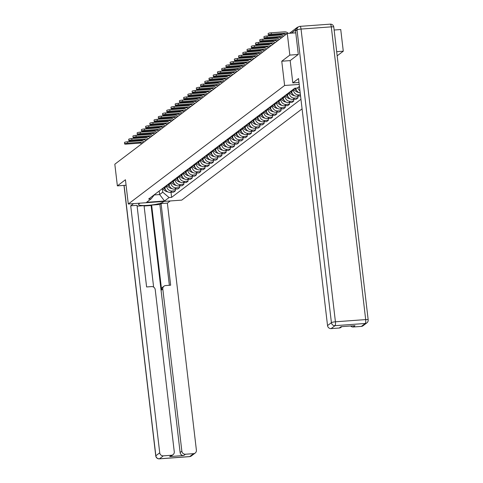 <?xml version="1.0" encoding="UTF-8"?>
<svg xmlns="http://www.w3.org/2000/svg" width="483" height="483" viewBox="0 0 483 483"><rect width="100%" height="100%" fill="white"/><g stroke="black" fill="none" stroke-linecap="round" stroke-linejoin="round"><path stroke-width="0.72" d="M337.164 55.829L343.286 51.192L340.738 29.535L334.133 30.018M298.222 54.482L289.83 55.098L287.288 33.442L114.821 164.214L117.369 185.87L125.441 179.748L128.291 204.013L181.741 200.113L302.074 108.868M289.83 55.098L281.758 61.22L284.608 85.485L128.291 204.013M298.186 27.048A2.222 2.113 52.8 0 0 296.465 28.382M295.771 32.82L287.288 33.442M343.286 51.192L336.675 51.675M117.369 185.87L125.761 185.255M164.769 186.794L164.878 187.73A5.108 4.86 52.8 0 0 170.384 192.379L173.645 192.137L175.432 190.785L172.171 191.02A5.108 4.86 -127.2 0 1 166.665 186.378L166.557 185.442M175.238 189.125L175.432 190.785M168.996 183.588L169.104 184.524A5.108 4.86 52.8 0 0 174.611 189.173L177.871 188.938L179.658 187.579L176.398 187.815A5.108 4.86 -127.2 0 1 170.891 183.172L170.783 182.236M179.465 185.925L179.658 187.579M173.222 180.388L173.331 181.324A5.108 4.86 52.8 0 0 178.837 185.967L182.097 185.732L183.884 184.373L180.624 184.615A5.108 4.86 -127.2 0 1 175.118 179.966L175.009 179.03M183.691 182.719L183.884 184.373M177.448 177.183L177.557 178.118A5.108 4.86 52.8 0 0 183.063 182.761L186.323 182.526L188.11 181.167L184.85 181.409A5.108 4.86 -127.2 0 1 179.344 176.76L179.235 175.824M187.917 179.513L188.11 181.167M181.674 173.977L181.783 174.912A5.108 4.86 52.8 0 0 187.289 179.561L190.55 179.32L192.337 177.967L189.076 178.203A5.108 4.86 -127.2 0 1 183.57 173.554L183.462 172.618M192.143 176.307L192.337 177.967M185.901 170.771L186.009 171.706A5.108 4.86 52.8 0 0 191.516 176.355L194.776 176.114L196.563 174.761L193.303 174.997A5.108 4.86 -127.2 0 1 187.796 170.354L187.688 169.418M196.37 173.101L196.563 174.761M190.127 167.565L190.236 168.501A5.108 4.86 52.8 0 0 195.742 173.149L199.002 172.914L200.789 171.556L197.529 171.797A5.108 4.86 -127.2 0 1 192.023 167.148L191.914 166.212M200.596 169.901L200.789 171.556M194.353 164.365L194.462 165.301A5.108 4.86 52.8 0 0 199.968 169.944L203.228 169.708L205.015 168.35L201.755 168.591A5.108 4.86 -127.2 0 1 196.249 163.942L196.14 163.006M204.822 166.695L205.015 168.35M198.579 161.159L198.688 162.095A5.108 4.86 52.8 0 0 204.194 166.744L207.455 166.502L209.242 165.144L205.981 165.385A5.108 4.86 -127.2 0 1 200.475 160.736L200.367 159.801M209.048 163.489L209.242 165.144M202.806 157.953L202.914 158.889A5.108 4.86 52.8 0 0 208.421 163.538L211.681 163.296L213.468 161.944L210.208 162.179A5.108 4.86 -127.2 0 1 204.701 157.536L204.593 156.595M213.275 160.284L213.468 161.944M207.032 154.747L207.141 155.683A5.108 4.86 52.8 0 0 212.647 160.332L215.907 160.09L217.694 158.738L214.434 158.973A5.108 4.86 -127.2 0 1 208.928 154.331L208.819 153.395M217.501 157.084L217.694 158.738M211.258 151.541L211.367 152.483A5.108 4.86 52.8 0 0 216.873 157.126L220.133 156.89L221.92 155.532L218.66 155.774A5.108 4.86 -127.2 0 1 213.154 151.125L213.045 150.189M221.727 153.878L221.92 155.532M215.484 148.341L215.593 149.277A5.108 4.86 52.8 0 0 221.099 153.92L224.36 153.685L226.147 152.326L222.886 152.568A5.108 4.86 -127.2 0 1 217.38 147.919L217.272 146.983M225.953 150.672L226.147 152.326M219.711 145.135L219.819 146.071A5.108 4.86 52.8 0 0 225.326 150.72L228.586 150.479L230.373 149.126L227.113 149.362A5.108 4.86 -127.2 0 1 221.606 144.713L221.498 143.777M230.18 147.466L230.373 149.126M223.937 141.93L224.046 142.865A5.108 4.86 52.8 0 0 229.552 147.514L232.812 147.273L234.599 145.92L231.339 146.156A5.108 4.86 -127.2 0 1 225.833 141.513L225.724 140.577M234.406 144.26L234.599 145.92M228.163 138.724L228.272 139.659A5.108 4.86 52.8 0 0 233.778 144.308L237.038 144.073L238.825 142.714L235.565 142.95A5.108 4.86 -127.2 0 1 230.059 138.307L229.95 137.371M238.632 141.06L238.825 142.714M232.389 135.524L232.498 136.46A5.108 4.86 52.8 0 0 238.004 141.102L241.265 140.867L243.052 139.509L239.791 139.75A5.108 4.86 -127.2 0 1 234.285 135.101L234.177 134.165M242.858 137.854L243.052 139.509M236.616 132.318L236.724 133.254A5.108 4.86 52.8 0 0 242.231 137.897L245.491 137.661L247.278 136.303L244.018 136.544A5.108 4.86 -127.2 0 1 238.511 131.895L238.403 130.959M247.085 134.648L247.278 136.303M240.842 129.112L240.951 130.048A5.108 4.86 52.8 0 0 246.457 134.697L249.717 134.455L251.504 133.103L248.244 133.338A5.108 4.86 -127.2 0 1 242.738 128.689L242.629 127.754M251.311 131.442L251.504 133.103M245.068 125.906L245.177 126.842A5.108 4.86 52.8 0 0 250.683 131.491L253.943 131.249L255.73 129.897L252.47 130.132A5.108 4.86 -127.2 0 1 246.964 125.489L246.855 124.554M255.537 128.237L255.73 129.897M249.294 122.7L249.403 123.636A5.108 4.86 52.8 0 0 254.909 128.285L258.17 128.049L259.957 126.691L256.696 126.932A5.108 4.86 -127.2 0 1 251.19 122.284L251.082 121.348M259.763 125.037L259.957 126.691M253.521 119.5L253.629 120.436A5.108 4.86 52.8 0 0 259.136 125.079L262.396 124.843L264.183 123.485L260.923 123.726A5.108 4.86 -127.2 0 1 255.416 119.078L255.308 118.142M263.99 121.831L264.183 123.485M257.747 116.294L257.856 117.23A5.108 4.86 52.8 0 0 263.362 121.873L266.622 121.638L268.409 120.279L265.149 120.521A5.108 4.86 -127.2 0 1 259.643 115.872L259.534 114.936M268.216 118.625L268.409 120.279M261.973 113.088L262.082 114.024A5.108 4.86 52.8 0 0 267.588 118.673L270.848 118.432L272.635 117.079L269.375 117.315A5.108 4.86 -127.2 0 1 263.869 112.672L263.76 111.73M272.442 115.419L272.635 117.079M266.199 109.883L266.308 110.818A5.108 4.86 52.8 0 0 271.814 115.467L275.075 115.226L276.862 113.873L273.601 114.109A5.108 4.86 -127.2 0 1 268.095 109.466L267.987 108.53M276.668 112.219L276.862 113.873M270.426 106.677L270.534 107.618A5.108 4.86 52.8 0 0 276.041 112.261L279.301 112.026L281.088 110.667L277.828 110.909A5.108 4.86 -127.2 0 1 272.321 106.26L272.213 105.324M280.895 109.013L281.088 110.667M274.652 103.477L274.761 104.413A5.108 4.86 52.8 0 0 280.267 109.055L283.527 108.82L285.314 107.461L282.054 107.703A5.108 4.86 -127.2 0 1 276.548 103.054L276.439 102.118M285.121 105.807L285.314 107.461M278.878 100.271L278.987 101.207A5.108 4.86 52.8 0 0 284.493 105.855L287.753 105.614L289.54 104.262L286.28 104.497A5.108 4.86 -127.2 0 1 280.774 99.848L280.665 98.912M289.347 102.601L289.54 104.262M283.104 97.065L283.213 98.001A5.108 4.86 52.8 0 0 288.719 102.65L291.98 102.408L293.767 101.056L290.506 101.291A5.108 4.86 -127.2 0 1 285 96.648L284.892 95.712M293.573 99.395L293.767 101.056M287.331 93.859L287.439 94.795A5.108 4.86 52.8 0 0 292.946 99.444L296.206 99.208L297.993 97.85L294.733 98.085A5.108 4.86 -127.2 0 1 289.226 93.442L289.118 92.507M297.8 96.195L297.993 97.85M291.557 90.659L291.666 91.595A5.108 4.86 52.8 0 0 297.172 96.238L300.553 95.912M300.42 94.777L298.959 94.885A5.108 4.86 -127.2 0 1 293.453 90.236L293.344 89.301M295.868 88.154L295.892 88.389A5.108 4.86 52.8 0 0 300.209 92.978M299.949 90.78A5.108 4.86 -127.2 0 1 297.794 87.652M159.215 191.008L159.631 194.552L162.747 192.192L162.33 188.642M162.747 192.192L169.092 197.547L164.54 200.994L146.578 202.311L151.131 198.857L154.711 194.42M299.436 86.403L297.262 88.051L294.751 88.232L148.619 199.038L151.131 198.857M169.092 197.547L171.604 197.36L300.951 99.281M299.206 84.416L284.608 85.485M290.18 60.604L281.758 61.22M154.288 194.945L159.631 194.552L164.54 200.994M171.012 192.331L171.604 197.36M127.711 143.173A2.5 0.405 173.3 0 0 124.62 143.928A2.5 0.405 173.3 0 0 126.492 144.097L139.804 143.125L141.024 142.201L127.711 143.173L127.548 141.761L140.855 140.788A4.444 4.226 -127.2 0 1 144.169 141.966M124.62 143.928L124.457 142.515A2.5 0.405 -6.7 0 1 127.548 141.761M163.586 187.688A8.44 8.03 52.8 0 0 165.494 189.644M167.849 191.89A2.801 2.669 -127.2 0 1 167.239 191.769L167.094 191.727A8.44 8.03 -127.2 0 1 162.596 188.442M165.047 188.563A8.44 8.03 -127.2 0 1 164.021 187.362M141.821 143.741A2.995 2.856 52.8 0 0 139.804 143.125M143.04 142.817A2.995 2.856 52.8 0 0 141.024 142.201M163.93 201.411L162.94 202.166A12.492 2.01 173.3 0 1 149.495 205.215A12.492 2.01 173.3 0 1 138.506 204.496A12.492 2.01 173.3 0 1 138.887 203.923L139.877 203.168M133.568 203.627L130.712 205.8L137.015 205.335L146.603 286.956L151.632 286.588A3.333 3.17 52.8 0 1 155.218 289.619L174.266 451.762A3.333 3.17 52.8 0 1 173.071 454.654L171.338 455.964A3.333 3.17 -127.2 0 1 169.708 456.574L183.715 455.554A3.333 3.17 -127.2 0 1 180.123 452.523L151.107 205.498L144.097 206.006M153.624 287.095L144.055 205.643L137.112 206.15M151.107 205.498L151.644 205.088L159.879 204.484L161.068 203.578L167.378 203.12L196.394 450.15A3.333 3.17 52.8 0 1 193.574 453.646L185.448 454.237L183.715 455.554M170.239 200.952L167.378 203.12M130.712 205.8L159.728 452.825A3.333 3.17 52.8 0 0 163.32 455.855L171.441 455.264A3.333 3.17 52.8 0 0 173.071 454.654M180.123 452.523L181.856 451.207L162.807 289.063A3.333 3.17 52.8 0 1 165.633 285.562L170.656 285.199L161.068 203.578M181.856 451.207A3.333 3.17 52.8 0 0 185.448 454.237M125.671 185.261L126.063 185.025M162.807 289.063L161.618 289.969L151.644 205.088M161.618 289.969A3.333 3.17 -127.2 0 1 162.813 287.077L164.003 286.178M169.37 285.29L159.879 204.484M298.971 82.442L292.801 82.895L298.518 78.56L327.534 325.584L331.41 322.65L297.021 29.916L295.56 31.027L298.307 54.422L290.18 60.586L292.801 82.895M361.381 326.405L365.251 323.471A3.333 3.17 52.8 0 0 366.881 322.855L363.005 325.796A3.333 3.17 -127.2 0 1 361.381 326.405L353.254 326.997A3.333 3.17 -127.2 0 1 350.646 326.001M341.892 326.641L340.877 327.414A3.333 3.17 -127.2 0 1 339.247 328.023L331.127 328.615A3.333 3.17 -127.2 0 1 327.534 325.584M353.254 326.997L354.987 325.687L340.986 326.707L339.247 328.023M295.56 31.027A3.333 3.17 -127.2 0 1 296.749 28.135L298.216 27.03A3.333 3.17 52.8 0 0 297.021 29.916A3.333 0.537 -6.7 0 1 301.042 29.065L335.425 321.799L365.679 319.589L331.296 26.855L301.042 29.065A3.333 0.869 85.8 0 0 299.985 26.36A3.333 3.333 0 0 0 298.216 27.03A3.333 3.17 52.8 0 1 299.846 26.414A3.333 0.869 85.8 0 1 299.985 26.36L330.239 24.15A3.333 0.869 -94.2 0 0 330.094 24.204M131.937 139.967A2.5 0.405 173.3 0 0 128.846 140.722A2.5 0.405 173.3 0 0 130.718 140.891L144.031 139.919L145.25 138.995L131.937 139.967L131.774 138.555L145.081 137.583A4.444 4.226 -127.2 0 1 148.396 138.76M128.846 140.722L128.683 139.309A2.5 0.405 -6.7 0 1 131.774 138.555M167.812 184.488A8.44 8.03 52.8 0 0 169.72 186.444M172.075 188.684A2.801 2.669 -127.2 0 1 171.465 188.569L171.32 188.521A8.44 8.03 -127.2 0 1 166.822 185.237M169.273 185.357A8.44 8.03 -127.2 0 1 168.247 184.156M146.047 140.535A2.995 2.856 52.8 0 0 144.031 139.919M147.267 139.611A2.995 2.856 52.8 0 0 145.25 138.995M136.164 136.767A2.5 0.405 173.3 0 0 133.073 137.516A2.5 0.405 173.3 0 0 134.944 137.691L148.257 136.719L149.476 135.795L136.164 136.767L136.001 135.349L149.307 134.377A4.444 4.226 -127.2 0 1 152.622 135.554M133.073 137.516L132.91 136.103A2.5 0.405 -6.7 0 1 136.001 135.349M172.039 181.282A8.44 8.03 52.8 0 0 173.946 183.238M176.301 185.478A2.801 2.669 -127.2 0 1 175.691 185.363L175.546 185.315A8.44 8.03 -127.2 0 1 171.048 182.031M173.5 182.151A8.44 8.03 -127.2 0 1 172.473 180.95M150.273 137.329A2.995 2.856 52.8 0 0 148.257 136.719M151.493 136.405A2.995 2.856 52.8 0 0 149.476 135.795M140.39 133.562A2.5 0.405 173.3 0 0 137.299 134.316A2.5 0.405 173.3 0 0 139.17 134.485L152.483 133.513L153.703 132.59L140.39 133.562L140.227 132.143L153.534 131.171A4.444 4.226 -127.2 0 1 156.848 132.348M137.299 134.316L137.136 132.897A2.5 0.405 -6.7 0 1 140.227 132.143M176.265 178.076A8.44 8.03 52.8 0 0 178.173 180.032M180.527 182.278A2.801 2.669 -127.2 0 1 179.917 182.157L179.773 182.109A8.44 8.03 -127.2 0 1 175.275 178.825M177.726 178.951A8.44 8.03 -127.2 0 1 176.7 177.75M154.5 134.129A2.995 2.856 52.8 0 0 152.483 133.513M155.719 133.205A2.995 2.856 52.8 0 0 153.703 132.59M144.616 130.356A2.5 0.405 173.3 0 0 141.525 131.11A2.5 0.405 173.3 0 0 143.397 131.279L156.709 130.307L157.929 129.384L144.616 130.356L144.453 128.943L157.76 127.971A4.444 4.226 -127.2 0 1 161.074 129.142M141.525 131.11L141.362 129.692A2.5 0.405 -6.7 0 1 144.453 128.943M180.491 174.87A8.44 8.03 52.8 0 0 182.399 176.826M184.754 179.072A2.801 2.669 -127.2 0 1 184.144 178.951L183.999 178.903A8.44 8.03 -127.2 0 1 179.501 175.619M181.952 175.746A8.44 8.03 -127.2 0 1 180.926 174.544M158.726 130.923A2.995 2.856 52.8 0 0 156.709 130.307M159.945 129.999A2.995 2.856 52.8 0 0 157.929 129.384M148.842 127.15A2.5 0.405 173.3 0 0 145.751 127.904A2.5 0.405 173.3 0 0 147.623 128.073L160.936 127.101L162.155 126.178L148.842 127.15L148.679 125.737L161.986 124.765A4.444 4.226 -127.2 0 1 165.301 125.942M145.751 127.904L145.588 126.492A2.5 0.405 -6.7 0 1 148.679 125.737M184.717 171.67A8.44 8.03 52.8 0 0 186.625 173.62M188.98 175.866A2.801 2.669 -127.2 0 1 188.37 175.746L188.225 175.703A8.44 8.03 -127.2 0 1 183.727 172.419M186.178 172.54A8.44 8.03 -127.2 0 1 185.152 171.338M162.952 127.717A2.995 2.856 52.8 0 0 160.936 127.101M164.172 126.794A2.995 2.856 52.8 0 0 162.155 126.178M153.069 123.944A2.5 0.405 173.3 0 0 149.978 124.699A2.5 0.405 173.3 0 0 151.849 124.874L165.162 123.902L166.381 122.972L153.069 123.944L152.906 122.531L166.212 121.559A4.444 4.226 -127.2 0 1 169.527 122.736M149.978 124.699L149.815 123.286A2.5 0.405 -6.7 0 1 152.906 122.531M188.944 168.464A8.44 8.03 52.8 0 0 190.851 170.421M193.206 172.66A2.801 2.669 -127.2 0 1 192.596 172.546L192.451 172.497A8.44 8.03 -127.2 0 1 187.953 169.213M190.405 169.334A8.44 8.03 -127.2 0 1 189.378 168.132M167.178 124.511A2.995 2.856 52.8 0 0 165.162 123.902M168.398 123.588A2.995 2.856 52.8 0 0 166.381 122.972M157.295 120.744A2.5 0.405 173.3 0 0 154.204 121.493A2.5 0.405 173.3 0 0 156.075 121.668L169.388 120.696L170.608 119.772L157.295 120.744L157.132 119.325L170.439 118.353A4.444 4.226 -127.2 0 1 173.753 119.53M154.204 121.493L154.041 120.08A2.5 0.405 -6.7 0 1 157.132 119.325M193.17 165.258A8.44 8.03 52.8 0 0 195.078 167.215M197.432 169.455A2.801 2.669 -127.2 0 1 196.822 169.34L196.678 169.291A8.44 8.03 -127.2 0 1 192.18 166.007M194.631 166.128A8.44 8.03 -127.2 0 1 193.605 164.932M171.405 121.305A2.995 2.856 52.8 0 0 169.388 120.696M172.624 120.382A2.995 2.856 52.8 0 0 170.608 119.772M161.521 117.538A2.5 0.405 173.3 0 0 158.43 118.293A2.5 0.405 173.3 0 0 160.302 118.462L173.614 117.49L174.834 116.566L161.521 117.538L161.358 116.125L174.665 115.153A4.444 4.226 -127.2 0 1 177.979 116.325M158.43 118.293L158.267 116.874A2.5 0.405 -6.7 0 1 161.358 116.125M197.396 162.053A8.44 8.03 52.8 0 0 199.304 164.009M201.659 166.255A2.801 2.669 -127.2 0 1 201.049 166.134L200.904 166.086A8.44 8.03 -127.2 0 1 196.406 162.801M198.857 162.928A8.44 8.03 -127.2 0 1 197.831 161.727M175.631 118.106A2.995 2.856 52.8 0 0 173.614 117.49M176.85 117.182A2.995 2.856 52.8 0 0 174.834 116.566M165.747 114.332A2.5 0.405 173.3 0 0 162.656 115.087A2.5 0.405 173.3 0 0 164.528 115.256L177.841 114.284L179.06 113.36L165.747 114.332L165.584 112.919L178.891 111.947A4.444 4.226 -127.2 0 1 182.206 113.125M162.656 115.087L162.493 113.674A2.5 0.405 -6.7 0 1 165.584 112.919M201.622 158.847A8.44 8.03 52.8 0 0 203.53 160.803M205.891 163.049A2.801 2.669 -127.2 0 1 205.275 162.928L205.13 162.886A8.44 8.03 -127.2 0 1 200.632 159.601M203.083 159.722A8.44 8.03 -127.2 0 1 202.057 158.521M179.863 114.9A2.995 2.856 52.8 0 0 177.841 114.284M181.077 113.976A2.995 2.856 52.8 0 0 179.06 113.36M169.974 111.126A2.5 0.405 173.3 0 0 166.883 111.881A2.5 0.405 173.3 0 0 168.754 112.05L182.067 111.078L183.286 110.154L169.974 111.126L169.811 109.713L183.117 108.741A4.444 4.226 -127.2 0 1 186.432 109.919M166.883 111.881L166.72 110.468A2.5 0.405 -6.7 0 1 169.811 109.713M205.849 155.647A8.44 8.03 52.8 0 0 207.756 157.603M210.117 159.843A2.801 2.669 -127.2 0 1 209.501 159.722L209.356 159.68A8.44 8.03 -127.2 0 1 204.858 156.395M207.31 156.516A8.44 8.03 -127.2 0 1 206.283 155.315M184.089 111.694A2.995 2.856 52.8 0 0 182.067 111.078M185.303 110.77A2.995 2.856 52.8 0 0 183.286 110.154M174.2 107.92A2.5 0.405 173.3 0 0 171.109 108.675A2.5 0.405 173.3 0 0 172.98 108.85L186.293 107.878L187.513 106.948L174.2 107.92L174.037 106.508L187.344 105.536A4.444 4.226 -127.2 0 1 190.658 106.713M171.109 108.675L170.946 107.262A2.5 0.405 -6.7 0 1 174.037 106.508M210.075 152.441A8.44 8.03 52.8 0 0 211.983 154.397M214.343 156.637A2.801 2.669 -127.2 0 1 213.727 156.522L213.583 156.474A8.44 8.03 -127.2 0 1 209.085 153.189M211.536 153.31A8.44 8.03 -127.2 0 1 210.51 152.109M188.316 108.488A2.995 2.856 52.8 0 0 186.293 107.878M189.529 107.564A2.995 2.856 52.8 0 0 187.513 106.948M178.426 104.72A2.5 0.405 173.3 0 0 175.335 105.475A2.5 0.405 173.3 0 0 177.207 105.644L190.519 104.672L191.739 103.748L178.426 104.72L178.263 103.302L191.57 102.33A4.444 4.226 -127.2 0 1 194.884 103.507M175.335 105.475L175.172 104.056A2.5 0.405 -6.7 0 1 178.263 103.302M214.301 149.235A8.44 8.03 52.8 0 0 216.209 151.191M218.57 153.431A2.801 2.669 -127.2 0 1 217.954 153.316L217.809 153.268A8.44 8.03 -127.2 0 1 213.311 149.984M215.762 150.104A8.44 8.03 -127.2 0 1 214.736 148.909M192.542 105.288A2.995 2.856 52.8 0 0 190.519 104.672M193.755 104.358A2.995 2.856 52.8 0 0 191.739 103.748M182.652 101.515A2.5 0.405 173.3 0 0 179.561 102.269A2.5 0.405 173.3 0 0 181.433 102.438L194.746 101.466L195.965 100.542L182.652 101.515L182.489 100.102L195.796 99.13A4.444 4.226 -127.2 0 1 199.111 100.301M179.561 102.269L179.398 100.85A2.5 0.405 -6.7 0 1 182.489 100.102M218.527 146.029A8.44 8.03 52.8 0 0 220.435 147.985M222.796 150.231A2.801 2.669 -127.2 0 1 222.18 150.11L222.035 150.062A8.44 8.03 -127.2 0 1 217.537 146.778M219.988 146.904A8.44 8.03 -127.2 0 1 218.962 145.703M196.768 102.082A2.995 2.856 52.8 0 0 194.746 101.466M197.982 101.158A2.995 2.856 52.8 0 0 195.965 100.542M186.879 98.309A2.5 0.405 173.3 0 0 183.788 99.063A2.5 0.405 173.3 0 0 185.659 99.232L198.972 98.26L200.191 97.337L186.879 98.309L186.716 96.896L200.022 95.924A4.444 4.226 -127.2 0 1 203.337 97.101M183.788 99.063L183.625 97.651A2.5 0.405 -6.7 0 1 186.716 96.896M222.754 142.823A8.44 8.03 52.8 0 0 224.661 144.779M227.022 147.025A2.801 2.669 -127.2 0 1 226.406 146.904L226.261 146.862A8.44 8.03 -127.2 0 1 221.763 143.578M224.215 143.699A8.44 8.03 -127.2 0 1 223.188 142.497M200.994 98.876A2.995 2.856 52.8 0 0 198.972 98.26M202.208 97.952A2.995 2.856 52.8 0 0 200.191 97.337M191.105 95.103A2.5 0.405 173.3 0 0 188.014 95.857A2.5 0.405 173.3 0 0 189.885 96.026L203.198 95.054L204.418 94.131L191.105 95.103L190.942 93.69L204.249 92.718A4.444 4.226 -127.2 0 1 207.563 93.895M188.014 95.857L187.851 94.445A2.5 0.405 -6.7 0 1 190.942 93.69M226.98 139.623A8.44 8.03 52.8 0 0 228.888 141.579M231.248 143.819A2.801 2.669 -127.2 0 1 230.632 143.705L230.488 143.656A8.44 8.03 -127.2 0 1 225.99 140.372M228.441 140.493A8.44 8.03 -127.2 0 1 227.415 139.291M205.221 95.67A2.995 2.856 52.8 0 0 203.198 95.054M206.434 94.746A2.995 2.856 52.8 0 0 204.418 94.131M195.331 91.903A2.5 0.405 173.3 0 0 192.24 92.651A2.5 0.405 173.3 0 0 194.112 92.827L207.424 91.855L208.644 90.931L195.331 91.903L195.168 90.484L208.475 89.512A4.444 4.226 -127.2 0 1 211.789 90.689M192.24 92.651L192.077 91.239A2.5 0.405 -6.7 0 1 195.168 90.484M231.206 136.417A8.44 8.03 52.8 0 0 233.114 138.373M235.475 140.613A2.801 2.669 -127.2 0 1 234.859 140.499L234.714 140.45A8.44 8.03 -127.2 0 1 230.216 137.166M232.667 137.287A8.44 8.03 -127.2 0 1 231.641 136.085M209.447 92.464A2.995 2.856 52.8 0 0 207.424 91.855M210.66 91.541A2.995 2.856 52.8 0 0 208.644 90.931M199.557 88.697A2.5 0.405 173.3 0 0 196.466 89.452A2.5 0.405 173.3 0 0 198.338 89.621L211.651 88.649L212.87 87.725L199.557 88.697L199.394 87.278L212.701 86.306A4.444 4.226 -127.2 0 1 216.016 87.483M196.466 89.452L196.303 88.033A2.5 0.405 -6.7 0 1 199.394 87.278M235.432 133.211A8.44 8.03 52.8 0 0 237.34 135.168M239.701 137.413A2.801 2.669 -127.2 0 1 239.085 137.293L238.94 137.244A8.44 8.03 -127.2 0 1 234.442 133.96M236.893 134.087A8.44 8.03 -127.2 0 1 235.867 132.885M213.673 89.264A2.995 2.856 52.8 0 0 211.651 88.649M214.887 88.341A2.995 2.856 52.8 0 0 212.87 87.725M203.784 85.491A2.5 0.405 173.3 0 0 200.693 86.246A2.5 0.405 173.3 0 0 202.564 86.415L215.877 85.443L217.096 84.519L203.784 85.491L203.621 84.078L216.927 83.106A4.444 4.226 -127.2 0 1 220.242 84.277M200.693 86.246L200.53 84.827A2.5 0.405 -6.7 0 1 203.621 84.078M239.659 130.005A8.44 8.03 52.8 0 0 241.566 131.962M243.927 134.208A2.801 2.669 -127.2 0 1 243.311 134.087L243.166 134.039A8.44 8.03 -127.2 0 1 238.668 130.754M241.12 130.881A8.44 8.03 -127.2 0 1 240.093 129.679M217.899 86.059A2.995 2.856 52.8 0 0 215.877 85.443M219.113 85.135A2.995 2.856 52.8 0 0 217.096 84.519M208.01 82.285A2.5 0.405 173.3 0 0 204.919 83.04A2.5 0.405 173.3 0 0 206.79 83.209L220.103 82.237L221.323 81.313L208.01 82.285L207.847 80.872L221.154 79.9A4.444 4.226 -127.2 0 1 224.468 81.078M204.919 83.04L204.756 81.627A2.5 0.405 -6.7 0 1 207.847 80.872M243.885 126.806A8.44 8.03 52.8 0 0 245.793 128.756M248.153 131.002A2.801 2.669 -127.2 0 1 247.537 130.881L247.393 130.839A8.44 8.03 -127.2 0 1 242.895 127.554M245.346 127.675A8.44 8.03 -127.2 0 1 244.32 126.474M222.126 82.853A2.995 2.856 52.8 0 0 220.103 82.237M223.345 81.929A2.995 2.856 52.8 0 0 221.323 81.313M212.236 79.079A2.5 0.405 173.3 0 0 209.145 79.834A2.5 0.405 173.3 0 0 211.017 80.009L224.329 79.037L225.549 78.107L212.236 79.079L212.073 77.666L225.38 76.694A4.444 4.226 -127.2 0 1 228.694 77.872M209.145 79.834L208.982 78.421A2.5 0.405 -6.7 0 1 212.073 77.666M248.111 123.6A8.44 8.03 52.8 0 0 250.019 125.556M252.38 127.796A2.801 2.669 -127.2 0 1 251.764 127.681L251.619 127.633A8.44 8.03 -127.2 0 1 247.121 124.348M249.572 124.469A8.44 8.03 -127.2 0 1 248.546 123.268M226.352 79.647A2.995 2.856 52.8 0 0 224.329 79.037M227.571 78.723A2.995 2.856 52.8 0 0 225.549 78.107M216.462 75.879A2.5 0.405 173.3 0 0 213.377 76.628A2.5 0.405 173.3 0 0 215.243 76.803L228.556 75.831L229.775 74.907L216.462 75.879L216.299 74.46L229.606 73.488A4.444 4.226 -127.2 0 1 232.921 74.666M213.377 76.628L213.208 75.215A2.5 0.405 -6.7 0 1 216.299 74.46M252.337 120.394A8.44 8.03 52.8 0 0 254.245 122.35M256.606 124.59A2.801 2.669 -127.2 0 1 255.99 124.475L255.845 124.427A8.44 8.03 -127.2 0 1 251.347 121.142M253.798 121.263A8.44 8.03 -127.2 0 1 252.772 120.068M230.578 76.441A2.995 2.856 52.8 0 0 228.556 75.831M231.798 75.517A2.995 2.856 52.8 0 0 229.775 74.907M220.689 72.673A2.5 0.405 173.3 0 0 217.604 73.428A2.5 0.405 173.3 0 0 219.469 73.597L232.782 72.625L234.001 71.701L220.689 72.673L220.526 71.261L233.832 70.289A4.444 4.226 -127.2 0 1 237.147 71.46M217.604 73.428L217.435 72.009A2.5 0.405 -6.7 0 1 220.526 71.261M256.564 117.188A8.44 8.03 52.8 0 0 258.471 119.144M260.832 121.39A2.801 2.669 -127.2 0 1 260.216 121.269L260.071 121.221A8.44 8.03 -127.2 0 1 255.573 117.937M258.025 118.063A8.44 8.03 -127.2 0 1 256.998 116.862M234.804 73.241A2.995 2.856 52.8 0 0 232.782 72.625M236.024 72.317A2.995 2.856 52.8 0 0 234.001 71.701M224.915 69.467A2.5 0.405 173.3 0 0 221.83 70.222A2.5 0.405 173.3 0 0 223.695 70.391L237.008 69.419L238.228 68.495L224.915 69.467L224.752 68.055L238.059 67.083A4.444 4.226 -127.2 0 1 241.373 68.26M221.83 70.222L221.661 68.809A2.5 0.405 -6.7 0 1 224.752 68.055M260.79 113.982A8.44 8.03 52.8 0 0 262.698 115.938M265.058 118.184A2.801 2.669 -127.2 0 1 264.442 118.063L264.298 118.021A8.44 8.03 -127.2 0 1 259.8 114.737M262.251 114.857A8.44 8.03 -127.2 0 1 261.225 113.656M239.031 70.035A2.995 2.856 52.8 0 0 237.008 69.419M240.25 69.111A2.995 2.856 52.8 0 0 238.228 68.495M229.141 66.262A2.5 0.405 173.3 0 0 226.056 67.016A2.5 0.405 173.3 0 0 227.922 67.185L241.234 66.213L242.454 65.29L229.141 66.262L228.978 64.849L242.285 63.877A4.444 4.226 -127.2 0 1 245.599 65.054M226.056 67.016L225.887 65.603A2.5 0.405 -6.7 0 1 228.978 64.849M265.016 110.782A8.44 8.03 52.8 0 0 266.924 112.738M269.285 114.978A2.801 2.669 -127.2 0 1 268.669 114.857L268.524 114.815A8.44 8.03 -127.2 0 1 264.032 111.531M266.477 111.651A8.44 8.03 -127.2 0 1 265.451 110.45M243.257 66.829A2.995 2.856 52.8 0 0 241.234 66.213M244.476 65.905A2.995 2.856 52.8 0 0 242.454 65.29M233.367 63.056A2.5 0.405 173.3 0 0 230.282 63.81A2.5 0.405 173.3 0 0 232.148 63.985L245.461 63.013L246.68 62.084L233.367 63.056L233.204 61.643L246.511 60.671A4.444 4.226 -127.2 0 1 249.826 61.848M230.282 63.81L230.113 62.398A2.5 0.405 -6.7 0 1 233.204 61.643M269.242 107.576A8.44 8.03 52.8 0 0 271.15 109.532M273.511 111.772A2.801 2.669 -127.2 0 1 272.895 111.658L272.75 111.609A8.44 8.03 -127.2 0 1 268.258 108.325M270.703 108.446A8.44 8.03 -127.2 0 1 269.677 107.244M247.483 63.623A2.995 2.856 52.8 0 0 245.461 63.013M248.703 62.699A2.995 2.856 52.8 0 0 246.68 62.084M237.594 59.856A2.5 0.405 173.3 0 0 234.509 60.61A2.5 0.405 173.3 0 0 236.374 60.78L249.687 59.807L250.906 58.884L237.594 59.856L237.431 58.437L250.737 57.465A4.444 4.226 -127.2 0 1 254.052 58.642M234.509 60.61L234.34 59.192A2.5 0.405 -6.7 0 1 237.431 58.437M273.469 104.37A8.44 8.03 52.8 0 0 275.376 106.326M277.737 108.566A2.801 2.669 -127.2 0 1 277.121 108.452L276.976 108.403A8.44 8.03 -127.2 0 1 272.484 105.119M274.93 105.24A8.44 8.03 -127.2 0 1 273.903 104.044M251.709 60.423A2.995 2.856 52.8 0 0 249.687 59.807M252.929 59.494A2.995 2.856 52.8 0 0 250.906 58.884M241.82 56.65A2.5 0.405 173.3 0 0 238.735 57.405A2.5 0.405 173.3 0 0 240.6 57.574L253.913 56.602L255.133 55.678L241.82 56.65L241.657 55.237L254.964 54.265A4.444 4.226 -127.2 0 1 258.278 55.436M238.735 57.405L238.566 55.986A2.5 0.405 -6.7 0 1 241.657 55.237M277.695 101.164A8.44 8.03 52.8 0 0 279.603 103.121M281.963 105.366A2.801 2.669 -127.2 0 1 281.354 105.246L281.203 105.197A8.44 8.03 -127.2 0 1 276.711 101.913M279.156 102.04A8.44 8.03 -127.2 0 1 278.13 100.838M255.936 57.217A2.995 2.856 52.8 0 0 253.913 56.602M257.155 56.294A2.995 2.856 52.8 0 0 255.133 55.678M246.046 53.444A2.5 0.405 173.3 0 0 242.961 54.199A2.5 0.405 173.3 0 0 244.833 54.368L258.139 53.396L259.359 52.472L246.046 53.444L245.883 52.031L259.19 51.059A4.444 4.226 -127.2 0 1 262.504 52.236M242.961 54.199L242.792 52.786A2.5 0.405 -6.7 0 1 245.883 52.031M281.921 97.958A8.44 8.03 52.8 0 0 283.829 99.915M286.19 102.161A2.801 2.669 -127.2 0 1 285.58 102.04L285.429 101.998A8.44 8.03 -127.2 0 1 280.937 98.713M283.382 98.834A8.44 8.03 -127.2 0 1 282.356 97.632M260.162 54.011A2.995 2.856 52.8 0 0 258.139 53.396M261.381 53.088A2.995 2.856 52.8 0 0 259.359 52.472M250.272 50.238A2.5 0.405 173.3 0 0 247.187 50.993A2.5 0.405 173.3 0 0 249.059 51.162L262.366 50.19L263.585 49.266L250.272 50.238L250.109 48.825L263.416 47.853A4.444 4.226 -127.2 0 1 266.731 49.031M247.187 50.993L247.018 49.58A2.5 0.405 -6.7 0 1 250.109 48.825M286.147 94.759A8.44 8.03 52.8 0 0 288.055 96.715M290.416 98.955A2.801 2.669 -127.2 0 1 289.806 98.84L289.655 98.792A8.44 8.03 -127.2 0 1 285.163 95.507M287.608 95.628A8.44 8.03 -127.2 0 1 286.582 94.427M264.388 50.806A2.995 2.856 52.8 0 0 262.366 50.19M265.608 49.882A2.995 2.856 52.8 0 0 263.585 49.266M254.499 47.038A2.5 0.405 173.3 0 0 251.414 47.787A2.5 0.405 173.3 0 0 253.285 47.962L266.592 46.99L267.811 46.066L254.499 47.038L254.336 45.619L267.642 44.647A4.444 4.226 -127.2 0 1 270.957 45.825M251.414 47.787L251.245 46.374A2.5 0.405 -6.7 0 1 254.336 45.619M290.374 91.553A8.44 8.03 52.8 0 0 292.281 93.509M294.642 95.749A2.801 2.669 -127.2 0 1 294.032 95.634L293.881 95.586A8.44 8.03 -127.2 0 1 289.389 92.301M291.835 92.422A8.44 8.03 -127.2 0 1 290.808 91.221M268.614 47.6A2.995 2.856 52.8 0 0 266.592 46.99M269.834 46.676A2.995 2.856 52.8 0 0 267.811 46.066M258.725 43.832A2.5 0.405 173.3 0 0 255.64 44.587A2.5 0.405 173.3 0 0 257.511 44.756L270.818 43.784L272.038 42.86L258.725 43.832L258.562 42.413L271.869 41.441A4.444 4.226 -127.2 0 1 275.183 42.619M255.64 44.587L255.471 43.168A2.5 0.405 -6.7 0 1 258.562 42.413M294.6 88.347A8.44 8.03 52.8 0 0 296.508 90.303M298.868 92.543A2.801 2.669 -127.2 0 1 298.259 92.428L298.108 92.38A8.44 8.03 -127.2 0 1 293.616 89.095M296.061 89.222A8.44 8.03 -127.2 0 1 295.173 88.202M272.841 44.4A2.995 2.856 52.8 0 0 270.818 43.784M274.06 43.476A2.995 2.856 52.8 0 0 272.038 42.86M262.951 40.626A2.5 0.405 173.3 0 0 259.866 41.381A2.5 0.405 173.3 0 0 261.738 41.55L275.044 40.578L276.264 39.654L262.951 40.626L262.788 39.214L276.095 38.242A4.444 4.226 -127.2 0 1 279.409 39.413M259.866 41.381L259.697 39.962A2.5 0.405 -6.7 0 1 262.788 39.214M299.593 87.731A8.44 8.03 -127.2 0 1 298.717 86.946M277.067 41.194A2.995 2.856 52.8 0 0 275.044 40.578M278.286 40.27A2.995 2.856 52.8 0 0 276.264 39.654M267.177 37.42A2.5 0.405 173.3 0 0 264.092 38.175A2.5 0.405 173.3 0 0 265.964 38.344L279.271 37.372L280.49 36.448L267.177 37.42L267.014 36.008L280.321 35.036A4.444 4.226 -127.2 0 1 283.636 36.213M264.092 38.175L263.923 36.762A2.5 0.405 -6.7 0 1 267.014 36.008M281.293 37.988A2.995 2.856 52.8 0 0 279.271 37.372M282.513 37.064A2.995 2.856 52.8 0 0 280.49 36.448M271.404 34.215A2.5 0.405 173.3 0 0 268.319 34.969A2.5 0.405 173.3 0 0 270.19 35.144L283.497 34.172L284.716 33.242L271.404 34.215L271.241 32.802L284.547 31.83A4.444 4.226 -127.2 0 1 288.218 33.375M268.319 34.969L268.15 33.556A2.5 0.405 -6.7 0 1 271.241 32.802M285.519 34.782A2.995 2.856 52.8 0 0 283.497 34.172M286.739 33.858A2.995 2.856 52.8 0 0 284.716 33.242M296.236 88.123L295.892 88.389M293.453 90.236L291.666 91.595M289.226 93.442L287.439 94.795M285 96.648L283.213 98.001M280.774 99.848L278.987 101.207M276.548 103.054L274.761 104.413M272.321 106.26L270.534 107.618M268.095 109.466L266.308 110.818M263.869 112.672L262.082 114.024M259.643 115.872L257.856 117.23M255.416 119.078L253.629 120.436M251.19 122.284L249.403 123.636M246.964 125.489L245.177 126.842M242.738 128.689L240.951 130.048M238.511 131.895L236.724 133.254M234.285 135.101L232.498 136.46M230.059 138.307L228.272 139.659M225.833 141.513L224.046 142.865M221.606 144.713L219.819 146.071M217.38 147.919L215.593 149.277M213.154 151.125L211.367 152.483M208.928 154.331L207.141 155.683M204.701 157.536L202.914 158.889M200.475 160.736L198.688 162.095M196.249 163.942L194.462 165.301M192.023 167.148L190.236 168.501M187.796 170.354L186.009 171.706M183.57 173.554L181.783 174.912M179.344 176.76L177.557 178.118M175.118 179.966L173.331 181.324M170.891 183.172L169.104 184.524M166.665 186.378L164.878 187.73M298.959 94.885L297.172 96.238M294.733 98.085L292.946 99.444M290.506 101.291L288.719 102.65M286.28 104.497L284.493 105.855M282.054 107.703L280.267 109.055M277.828 110.909L276.041 112.261M273.601 114.109L271.814 115.467M269.375 117.315L267.588 118.673M265.149 120.521L263.362 121.873M260.923 123.726L259.136 125.079M256.696 126.932L254.909 128.285M252.47 130.132L250.683 131.491M248.244 133.338L246.457 134.697M244.018 136.544L242.231 137.897M239.791 139.75L238.004 141.102M235.565 142.95L233.778 144.308M231.339 146.156L229.552 147.514M227.113 149.362L225.326 150.72M222.886 152.568L221.099 153.92M218.66 155.774L216.873 157.126M214.434 158.973L212.647 160.332M210.208 162.179L208.421 163.538M205.981 165.385L204.194 166.744M201.755 168.591L199.968 169.944M197.529 171.797L195.742 173.149M193.303 174.997L191.516 176.355M189.076 178.203L187.289 179.561M184.85 181.409L183.063 182.761M180.624 184.615L178.837 185.967M176.398 187.815L174.611 189.173M172.171 191.02L170.384 192.379M295.608 29.94L291.388 33.14M169.708 456.574L171.441 455.264M163.32 455.855L159.444 458.796L189.698 456.586L193.574 453.646M124.095 185.375L155.852 455.765L159.728 452.825M162.862 201.489L162.94 202.166M159.444 458.796A3.333 3.17 -127.2 0 1 155.852 455.765A3.333 0.537 -6.7 0 0 155.755 455.916A3.333 3.333 0 0 0 159.305 458.85A3.333 0.869 -94.2 0 0 159.444 458.796M159.136 458.802A3.333 0.869 -94.2 0 0 159.305 458.85L189.559 456.64A3.333 3.333 0 0 0 191.328 455.97A3.333 3.17 -127.2 0 1 189.698 456.586A3.333 0.869 85.8 0 1 189.559 456.64A3.333 0.869 85.8 0 1 189.408 456.604M366.881 322.855A3.333 3.333 0 0 0 368.179 319.812A3.333 0.537 -6.7 0 0 365.679 319.589A3.333 0.869 85.8 0 1 365.251 323.471L334.997 325.681L331.127 328.615M334.997 325.681A3.333 0.869 -94.2 0 0 335.425 321.799A3.333 0.537 -6.7 0 0 331.41 322.65A3.333 3.17 52.8 0 0 334.997 325.681M331.296 26.855A3.333 0.537 -6.7 0 1 333.789 27.084A3.333 3.333 0 0 0 330.239 24.15A3.333 0.869 -94.2 0 1 331.296 26.855M289.462 33.285L297.148 27.453M191.328 455.97L195.198 453.036M155.755 455.916L123.974 185.387M368.179 319.812L333.789 27.084"/></g></svg>
